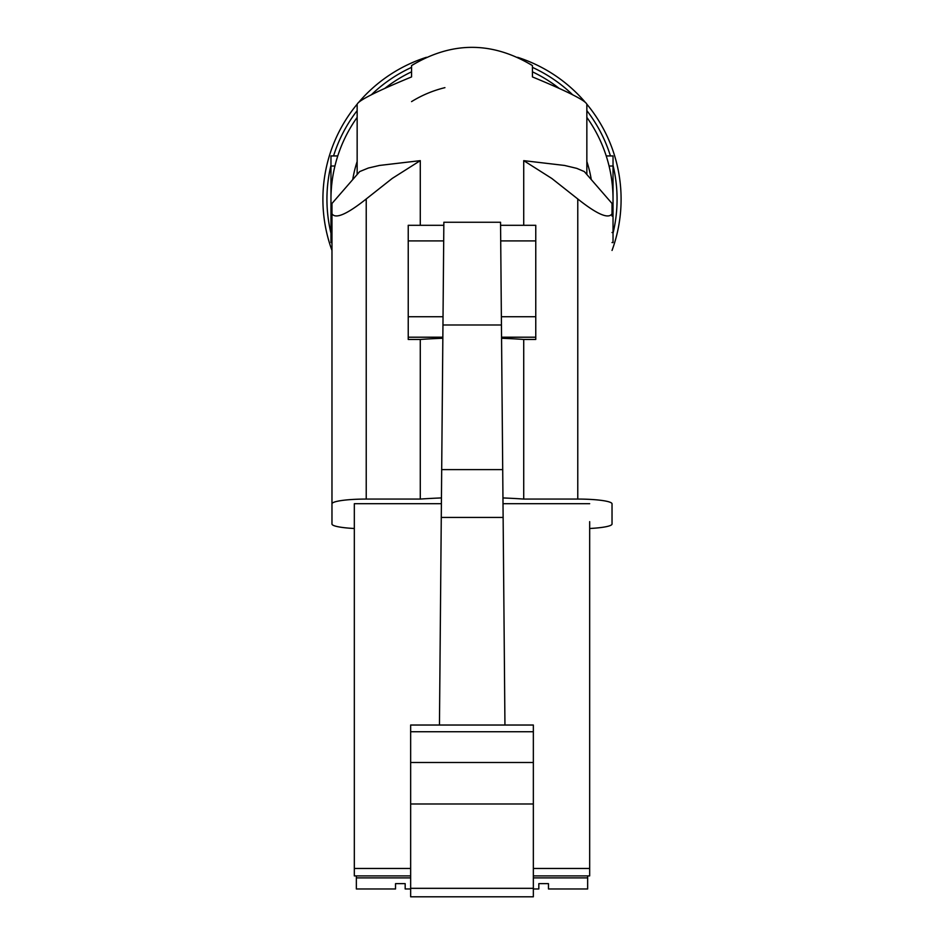 <?xml version="1.0" encoding="UTF-8"?>
<svg xmlns="http://www.w3.org/2000/svg" width="944" height="944" viewBox="0 0 944 944"><rect width="100%" height="100%" fill="white"/><g stroke="black" fill="none" stroke-linecap="round" stroke-linejoin="round"><path stroke-width="1.42" d="M411.56 67.378A145.069 145.069 0 0 0 371.381 94.754M357.151 110.625A145.069 145.069 0 0 0 333.551 155.937M330.966 165.306A145.069 145.069 0 0 0 330.966 233.215M613.034 233.215A145.069 145.069 0 0 0 613.034 165.306M610.449 155.937A145.069 145.069 0 0 0 586.849 110.625M572.619 94.754A145.069 145.069 0 0 0 532.44 67.378M331.969 250.455A149.093 149.093 0 0 1 357.162 104.17M359.05 101.928A149.093 149.093 0 0 1 426.428 57.301M517.572 57.301A149.093 149.093 0 0 1 584.95 101.928M586.838 104.17A149.093 149.093 0 0 1 612.031 250.455M411.56 71.827A141.034 141.034 0 0 0 384.869 88.358M357.151 117.386A141.034 141.034 0 0 0 331.969 216.082M586.849 173.967L586.849 104.253C585.492 100.465 567.368 91.356 532.44 76.924L532.44 65.608C492.143 41.265 451.857 41.265 411.56 65.608L413.696 64.227M331.969 242.573L330.966 242.573L330.966 166.014L334.931 166.014M337.775 155.937L330.966 155.937L330.966 166.014M532.44 71.827A141.034 141.034 0 0 1 559.131 88.358M586.849 117.386A141.034 141.034 0 0 1 612.031 216.082M612.031 242.573L613.034 242.573L613.034 155.937L606.225 155.937M532.44 65.608L530.304 64.227M586.849 161.507A120.891 120.891 -90 0 1 591.192 179.065M352.808 179.065A120.891 120.891 -90 0 1 357.151 161.507M411.56 101.61A114.849 114.849 0 0 1 444.931 87.65M411.56 65.608L411.56 76.924C376.632 91.356 358.508 100.465 357.151 104.253L357.151 173.967M523.719 160.645L551.827 178.475L577.775 198.972C597.127 214.371 608.55 219.291 612.031 213.733L612.031 203.491L584.312 171.572L576.76 168.362L564.547 165.448L523.719 160.645L523.719 225.297M420.281 160.645L379.453 165.448L368.349 168.032L359.699 171.572L331.969 203.491L331.969 213.733C335.45 219.291 346.873 214.371 366.225 198.972L392.208 178.44L420.281 160.645L420.281 225.297M354.33 528.498A34.255 4.767 0 0 1 331.969 524.026L331.969 213.733M589.67 528.498A34.255 4.767 180 0 0 612.031 524.026L612.031 503.836A34.255 4.767 180 0 0 577.775 499.069L577.775 198.972M612.031 503.836L612.031 524.026M501.382 316.724L535.767 316.724L535.767 339.451L523.719 339.451L523.719 499.069L577.775 499.069M523.719 499.069A114.849 15.989 180 0 0 503.022 497.948M441.379 497.936A114.849 15.989 180 0 0 420.281 499.069L366.225 499.069A34.255 4.767 180 0 0 331.969 503.836M589.67 521.643L589.67 875.902L587.652 875.902L587.652 888.965L548.476 888.965L548.476 883.643L538.823 883.643L538.823 888.965L533.348 888.965M410.652 877.896L356.348 877.896L356.348 875.902L354.33 875.902L354.33 503.695L441.332 503.695M503.081 503.695L589.67 503.695M395.524 883.643L405.177 883.643L395.524 883.643L395.524 888.965L356.348 888.965L356.348 877.896M410.652 888.965L405.177 888.965L405.177 883.643M587.652 877.896L533.348 877.896M354.33 868.468L410.652 868.468M356.348 875.902L410.652 875.902M533.348 803.993L410.652 803.993L410.652 896.8L533.348 896.8L533.348 725.027L410.652 725.027L410.652 762.492L533.348 762.492M410.652 803.993L410.652 762.492M410.652 731.742L533.348 731.742M533.348 873.66L533.348 824.572M410.652 888.328L533.348 888.328M533.348 875.902L587.652 875.902M533.348 868.468L589.67 868.468M504.946 725.027L500.544 222.253L443.857 222.253L439.456 725.027M502.774 469.605L441.627 469.605M503.199 517.442L441.214 517.442M501.453 324.984L442.948 324.984M443.692 240.909L408.233 240.909L408.233 337.209L442.83 337.209M535.767 316.724L535.767 225.474M408.233 240.909L408.233 225.474M500.709 240.909L535.767 240.909L535.767 237.451M442.83 338.259A114.849 15.989 180 0 0 420.281 339.451L408.233 339.451L408.233 337.209M523.719 339.451A114.849 15.989 180 0 0 501.583 338.271M420.281 339.451L420.281 499.069M589.67 724.909L589.67 726.797M548.476 883.643L538.823 883.643M331.969 232.507L330.966 232.507M612.031 232.507L613.034 232.507M609.069 166.014L613.034 166.014M366.225 499.069L366.225 198.972M408.233 316.724L443.019 316.724M501.571 337.209L535.767 337.209M535.767 225.297L500.58 225.297M443.833 225.297L408.233 225.297"/></g></svg>
